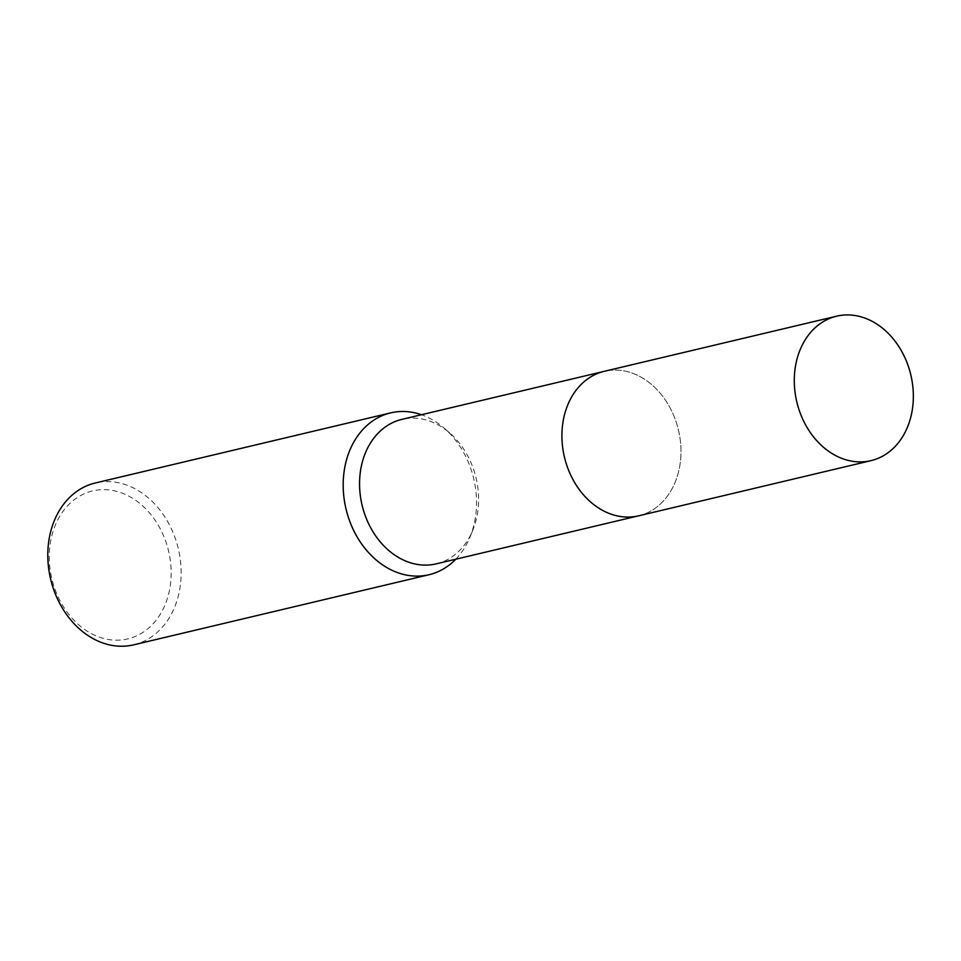 <?xml version="1.0" encoding="UTF-8"?>
<svg xmlns="http://www.w3.org/2000/svg" width="961" height="961" viewBox="0 0 961 961"><rect width="100%" height="100%" fill="white"/><g stroke="black" fill="none" stroke-linecap="round" stroke-linejoin="round"><path stroke-width="0.72" stroke-dasharray="4.8 3.6" d="M590.667 502.074L590.679 502.074A74.261 58.597 76.6 0 0 614.547 515.252A74.261 58.597 76.6 0 0 680.58 459.851A74.261 58.597 76.6 0 0 628.35 371.895A74.249 58.597 76.6 0 0 604.301 371.33A74.249 58.597 76.6 0 0 567.663 405.146A74.249 58.597 76.6 0 0 590.667 502.074A74.249 58.597 76.6 0 0 614.547 515.252A74.249 58.597 76.6 0 0 638.597 515.817A74.249 58.597 76.6 0 0 680.748 444.979A74.249 58.597 76.6 0 0 628.35 371.895A74.261 58.597 76.6 0 0 567.663 405.146L567.663 405.146M436.234 563.855A74.249 58.597 76.6 0 0 472.86 530.04A74.249 58.597 76.6 0 0 449.856 433.111A74.249 58.597 76.6 0 0 425.987 419.933A74.249 58.597 76.6 0 0 401.938 419.368M133.675 644.831A83.163 65.624 76.6 0 0 180.884 565.488A83.163 65.624 76.6 0 0 122.191 483.635A83.163 65.624 76.6 0 0 95.259 482.999M117.278 491.527A76.039 60.002 76.6 0 0 49.66 548.263A76.039 60.002 76.6 0 0 103.139 638.32A76.039 60.002 76.6 0 0 170.758 581.597A76.039 60.002 76.6 0 0 117.278 491.527M455.766 559.218A83.163 65.624 76.6 0 0 470.097 536.839A83.163 65.624 76.6 0 0 444.33 428.282A83.163 65.624 76.6 0 0 421.459 414.732M637.575 516.057L638.597 515.817A74.261 58.597 76.6 0 0 680.592 459.851A74.261 58.597 76.6 0 0 604.301 371.318L603.28 371.571M449.856 433.111L444.33 428.282M472.86 530.04L470.097 536.839"/><path stroke-width="1.44" d="M567.663 405.146A74.261 58.597 76.6 0 0 590.679 502.074M603.28 371.571L401.938 419.368A74.249 58.597 76.6 0 0 359.786 490.206A74.249 58.597 76.6 0 0 412.185 563.29A74.249 58.597 76.6 0 0 436.234 563.855L637.575 516.057M421.459 414.732A83.163 65.624 76.6 0 0 417.591 413.518A83.163 65.624 76.6 0 0 390.659 412.882A83.163 65.624 76.6 0 0 343.437 492.236A83.163 65.624 76.6 0 0 402.13 574.077A83.163 65.624 76.6 0 0 429.062 574.714A83.163 65.624 76.6 0 0 455.766 559.218M390.659 412.882L95.259 482.999A83.163 65.624 76.6 0 0 48.05 562.353A83.163 65.624 76.6 0 0 106.731 644.194A83.163 65.624 76.6 0 0 133.675 644.831L429.062 574.714M912.95 404.689A74.249 58.597 76.6 0 0 836.671 316.169A74.249 58.597 76.6 0 0 794.687 372.135A74.249 58.597 76.6 0 0 870.966 460.655A74.249 58.597 76.6 0 0 912.95 404.689M836.671 316.169L604.301 371.318A74.261 58.597 76.6 0 0 562.317 427.297A74.261 58.597 76.6 0 0 638.609 515.829L870.966 460.655"/></g></svg>
